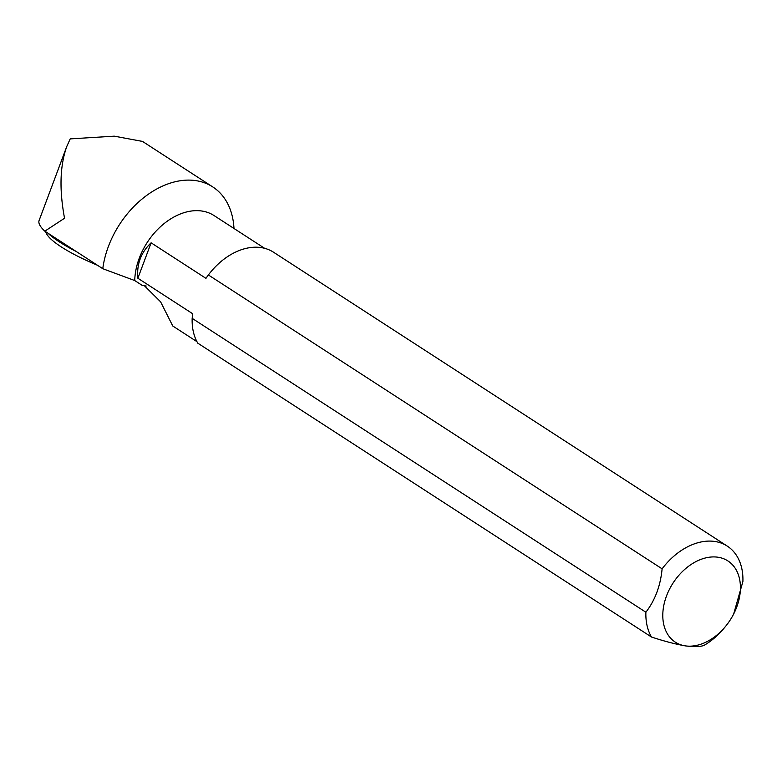 <?xml version="1.0" encoding="UTF-8"?>
<svg xmlns="http://www.w3.org/2000/svg" width="782" height="782" viewBox="0 0 782 782"><rect width="100%" height="100%" fill="white"/><g stroke="black" fill="none" stroke-linecap="round" stroke-linejoin="round"><path stroke-width="1.17" d="M726.097 625.708L724.992 627.066A60.488 42.541 -57.1 0 1 704.181 645.297C700.486 646.87 694.113 647.046 685.052 645.834A48.386 34.037 122.9 0 0 726.097 625.708A48.386 34.037 122.9 0 0 733.663 614.007A48.386 34.037 122.9 0 0 721.796 558.094A48.386 34.037 122.9 0 0 667.417 593.694A48.386 34.037 122.9 0 0 685.052 645.834C675.159 644.075 663.967 641.142 651.494 637.027A60.488 42.541 -57.1 0 1 645.883 612.228L192.167 318.352A60.488 42.541 122.9 0 0 197.768 343.151L651.494 637.027M137.867 278.236L151.112 242.821C140.965 252.459 136.557 264.267 137.867 278.236L192.714 313.758L192.167 318.352M233.984 228.481A82.257 57.858 -57.1 0 0 212.782 186.937A82.257 57.858 -57.1 0 0 146.097 195.852A82.257 57.858 -57.1 0 0 102.774 268.705L44.828 231.169L64.544 218.237C59.197 189.635 59.931 165.735 66.753 146.537L39.1 220.495A82.257 17.487 20.5 0 0 44.828 231.169M212.782 186.937L142.51 141.415L114.25 136.166L70.204 138.883L66.753 146.537M196.937 341.656L172.763 325.996L160.603 301.823L144.191 285.528L142.246 285.42L134.739 280.552A58.914 41.436 -57.1 0 1 163.575 224.033A58.914 41.436 -57.1 0 1 214.024 215.549L264.609 248.314M151.112 242.821L205.959 278.343A58.914 41.436 -57.1 0 1 209.928 272.977L210.065 272.801A60.488 42.541 122.9 0 0 208.383 274.961L662.11 568.837A60.488 42.541 -57.1 0 1 727.27 546.11A60.488 42.541 -57.1 0 1 742.9 581.515L733.663 614.007M102.774 268.705L134.739 280.552M146.175 286.036L142.246 285.42M727.27 546.11L273.553 252.234A60.488 42.541 122.9 0 0 210.065 272.801M645.883 612.228C655.091 600.234 660.497 585.767 662.11 568.837M208.383 274.961L205.959 278.343M76.108 251.433A77.418 16.451 -159.5 0 1 48.034 233.241M97.398 265.225A72.579 15.425 -159.5 0 1 46.421 233.505L45.512 231.609"/></g></svg>
